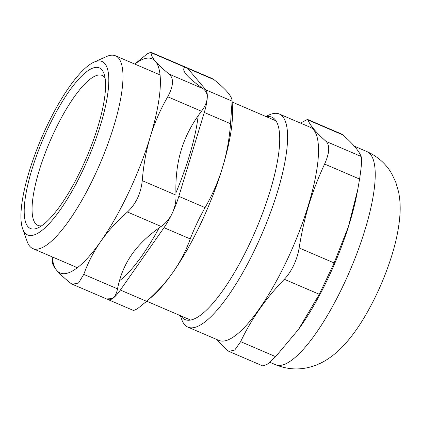 <?xml version="1.0" encoding="UTF-8"?>
<svg xmlns="http://www.w3.org/2000/svg" width="421" height="421" viewBox="0 0 421 421"><rect width="100%" height="100%" fill="white"/><g stroke="black" fill="none" stroke-linecap="round" stroke-linejoin="round"><path stroke-width="0.63" d="M52.183 256.873A116.522 31.464 -66.8 0 0 56.74 270.366A116.522 31.464 -66.8 0 0 100.929 241.18A116.522 31.464 -66.8 0 0 150.313 136.714A116.522 31.464 -66.8 0 0 155.507 61.429A116.522 31.464 -66.8 0 0 134.852 64.113M134.762 64.071L147.155 53.867L150.834 52.23L185.04 66.902L184.824 67.15C182.956 68.712 183.493 71.228 186.44 74.696C189.345 78.148 194.876 82.8 203.022 88.663C206.016 90.799 207.427 93.936 207.243 98.067C206.848 102.287 204.922 106.681 201.459 111.244C192.06 123.569 185.324 136.478 181.246 149.981C177.13 163.464 175.378 178.515 175.994 195.128C176.21 201.254 174.983 207.237 172.321 213.084C169.505 218.831 165.79 223.293 161.18 226.472C148.639 235.081 138.867 244.406 131.862 254.447C124.821 264.472 120.038 275.939 117.512 288.843C116.559 293.611 114.87 296.868 112.444 298.605L106.55 298.921M203.022 88.663L169.284 74.191C163.043 69.17 158.454 64.913 155.507 61.429C152.555 57.945 151.081 55.025 151.086 52.678L184.824 67.15M150.834 52.23L151.086 52.678M117.512 288.843L83.774 274.376L78.516 283.023L72.338 284.254L70.517 283.128C64.281 278.107 59.687 273.855 56.74 270.366C53.793 266.882 52.32 263.967 52.32 261.62M83.774 274.376C88.136 262.351 93.851 251.29 100.929 241.18C108.002 231.076 116.838 221.346 127.442 212L161.18 226.472M175.994 195.128L142.256 180.662C140.877 193.544 135.941 203.99 127.442 212M142.256 180.662C143.498 164.953 146.182 150.302 150.313 136.714C154.439 123.121 160.243 109.807 167.721 96.777L201.459 111.244M169.284 74.191C174.01 78.606 173.489 86.131 167.721 96.777M41.616 225.798A81.569 22.024 113.2 0 1 54.277 131.789A81.569 22.024 113.2 0 1 105.055 77.874M108.123 299.599L133.589 310.519L137.267 308.882L146.597 301.315L120.343 290.058A34.959 9.441 113.2 0 1 108.123 299.599A34.959 9.441 113.2 0 1 107.592 299.294M120.343 290.058L164.006 227.682L190.26 238.944C194.044 228.908 198.986 218.462 205.074 207.606L178.82 196.344A34.959 9.441 113.2 0 1 164.006 227.682M178.82 196.344L204.29 112.46L230.545 123.721C229.34 139.23 226.656 153.881 222.488 167.669C218.283 181.44 212.484 194.749 205.074 207.606M230.545 123.721L232.103 101.135L205.848 89.873A34.959 9.441 113.2 0 1 204.29 112.46M205.848 89.873L187.65 68.36L213.91 79.622L212.084 78.501L186.614 67.576A34.959 9.441 113.2 0 1 187.65 68.36M184.445 67.523A34.959 9.441 113.2 0 1 186.614 67.576M159.091 227.935A110.697 29.891 113.2 0 1 119.448 280.76M198.191 115.722A110.697 29.891 113.2 0 1 175.925 192.807M47.994 128.247A87.394 23.597 -66.8 0 0 37.895 227.914A87.394 23.597 -66.8 0 0 86.563 157.512A87.394 23.597 -66.8 0 0 104.024 73.722A87.394 23.597 -66.8 0 0 47.994 128.247M46.642 126.653A94.383 25.486 113.2 0 1 94.02 62.129A94.383 25.486 113.2 0 1 88.299 158.254A94.383 25.486 113.2 0 1 22.602 228.656A94.383 25.486 113.2 0 1 46.642 126.653M22.602 228.656L27.186 241.575A104.871 28.318 -66.8 0 0 32.822 248.569A104.871 28.318 -66.8 0 0 94.42 176.141A104.871 28.318 -66.8 0 0 115.491 55.809A104.871 28.318 -66.8 0 0 106.534 56.546L94.02 62.129M213.91 79.622C220.083 84.589 224.677 88.842 227.682 92.383C230.655 95.909 232.129 98.824 232.103 101.135L232.492 109.265A116.522 31.464 113.2 0 1 222.488 167.669A116.522 31.464 113.2 0 1 173.105 272.134C165.916 282.375 157.075 292.1 146.597 301.315M190.26 238.944C185.977 250.816 180.262 261.883 173.105 272.134A116.522 31.464 113.2 0 1 152.202 296.484L144.729 302.952M266.319 116.691A110.113 29.733 113.2 0 1 255.784 230.082A110.113 29.733 113.2 0 1 180.898 315.876M180.351 315.645L181.683 319.392A115.938 31.307 -66.8 0 0 187.919 327.128A115.938 31.307 -66.8 0 0 256.015 247.053A115.938 31.307 -66.8 0 0 279.312 114.017A115.938 31.307 -66.8 0 0 269.408 114.833L265.777 116.454M279.312 114.017L310.245 127.284A115.938 31.307 113.2 0 1 286.948 260.32A115.938 31.307 113.2 0 1 218.852 340.394L187.919 327.128M216.041 339.189L227.398 350.409L228.935 351.403L234.744 350.035L240.654 341.657C251.258 319.171 265.814 298.378 284.322 279.281L319.292 294.279L326.491 279.202L334.111 262.941L299.136 247.943C298.147 253.9 296.352 259.641 293.747 265.162C291.137 270.671 287.996 275.376 284.322 279.281M299.136 247.943C304.325 216.147 311.514 192.465 324.607 164.058L359.576 179.057L357.824 189.197L348.425 226.651L334.111 262.941M359.576 179.057C361.497 166.769 362.018 159.238 361.139 156.47L326.164 141.472C330.017 145.513 329.501 153.044 324.607 164.058M326.164 141.472C316.145 132.604 310.082 125.437 307.967 119.959L342.941 134.957L341.405 133.967L307.425 119.385L307.967 119.959M300.531 123.121L307.425 119.39M228.929 351.409L262.915 365.986L267.524 364.091L275.629 356.655L240.654 341.657M319.292 294.279L298.584 329.306L275.629 356.655M342.941 134.957C352.961 143.824 359.024 150.997 361.139 156.47M357.824 189.197L357.092 193.113A115.938 31.307 113.2 0 1 328.191 278.013A115.938 31.307 113.2 0 1 298.831 328.964A115.938 31.307 113.2 0 1 298.705 329.133M354.298 146.182L366.959 151.607A115.938 31.307 113.2 0 1 343.657 284.643A115.938 31.307 113.2 0 1 275.56 364.718L269.814 362.249M72.338 284.254L106.55 298.926M52.088 256.836L52.325 261.836M146.729 301.226L190.597 320.039M232.15 102.035L276.018 120.848M32.822 248.569L77.39 267.688M115.491 55.809L160.064 74.922M298.831 328.964L298.584 329.306M366.959 151.607C377.763 156.459 386.025 163.837 391.751 173.752L395.703 182.019L398.598 191.955C400.066 199.575 400.518 207.164 399.95 214.726C399.003 227.94 396.119 242.049 391.309 257.063C384.536 278.234 375.658 298.142 364.665 316.787C358.287 327.585 351.435 337 344.11 345.025C338.947 350.751 333.037 355.734 326.375 359.971C321.134 363.27 315.303 365.744 308.872 367.375C297.689 370.112 286.59 369.222 275.56 364.718"/></g></svg>
